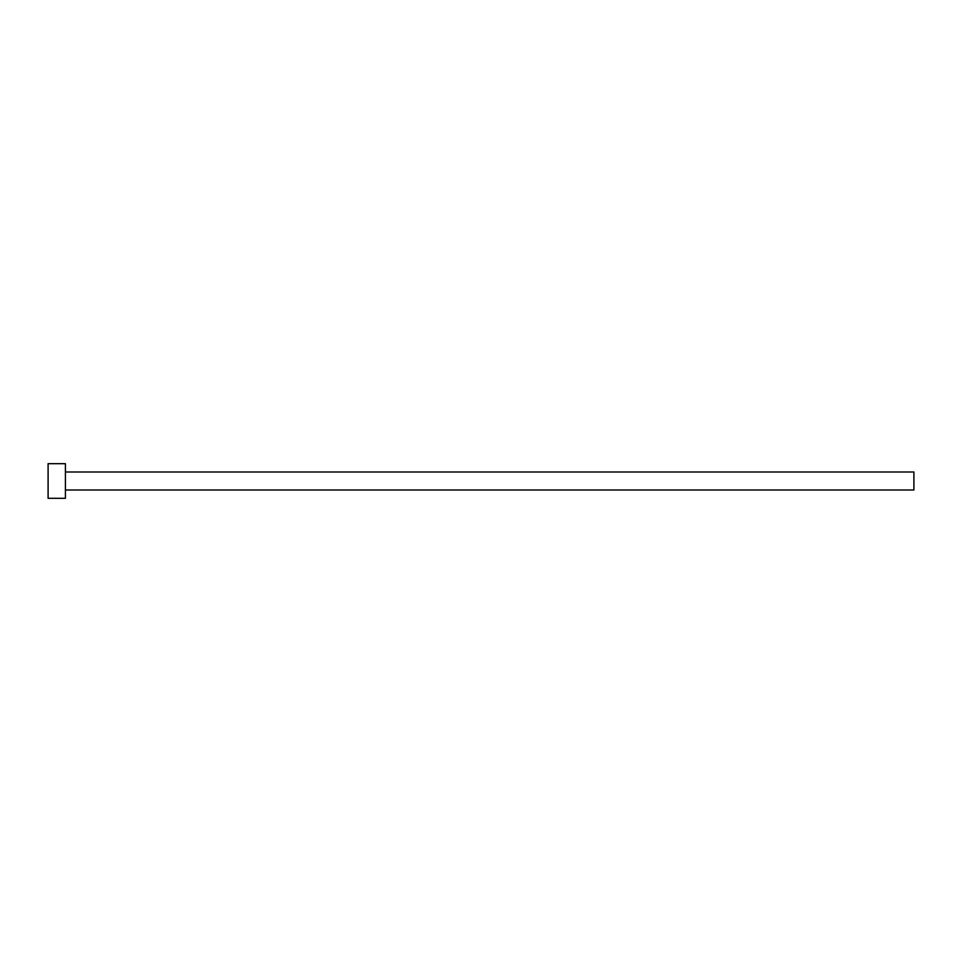 <?xml version="1.0" encoding="UTF-8"?>
<svg xmlns="http://www.w3.org/2000/svg" width="962" height="962" viewBox="0 0 962 962"><rect width="100%" height="100%" fill="white"/><g stroke="black" fill="none" stroke-linecap="round" stroke-linejoin="round"><path stroke-width="1.44" d="M65.416 471.993L913.9 471.993L913.9 490.007L65.416 490.007M65.416 481L65.416 498.316L48.1 498.316L48.1 463.684L65.416 463.684L65.416 481"/></g></svg>
